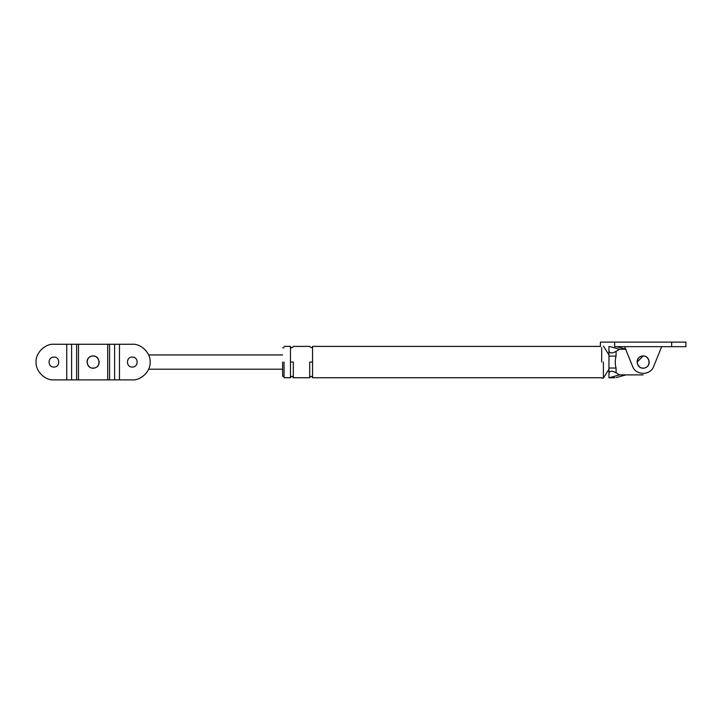 <?xml version="1.0" encoding="UTF-8"?>
<svg xmlns="http://www.w3.org/2000/svg" width="722" height="722" viewBox="0 0 722 722"><rect width="100%" height="100%" fill="white"/><g stroke="black" fill="none" stroke-linecap="round" stroke-linejoin="round"><path stroke-width="1.08" d="M616.254 346.56L626.046 349.24L619.467 349.24L616.074 351.361L616.074 356.09C614.982 360.097 614.982 364.087 616.074 368.049L616.074 372.778L619.467 374.889L609.873 377.579L614.909 377.741M616.254 377.579L626.046 374.889L619.467 374.889M626.046 374.889L643.149 374.889M608.953 368.049L616.074 368.049M608.953 356.09L616.074 356.09M616.074 372.778C611.778 370.431 609.404 370.738 608.953 373.689L608.953 350.45C609.404 353.401 611.778 353.708 616.074 351.361M609.873 346.56L619.467 349.24M608.953 346.407L608.953 350.45M608.953 373.689L608.953 377.723L609.873 377.579M601.679 362.065L601.679 347.544M282.627 362.065L282.627 376.315L282.627 362.065M284.053 362.065L284.053 377.741L284.053 362.065M312.554 362.065L312.554 377.741L312.554 346.398L312.554 362.065L309.702 362.065L309.702 377.741L309.702 362.065M290.461 362.065L290.461 377.741L290.461 346.398L290.461 362.065L293.312 362.065L293.312 377.741L293.312 362.065M603.393 362.065L603.393 378.102L603.393 362.065M95.412 367.669C88.319 370.955 83.445 359.15 90.791 356.469C97.876 353.184 102.759 364.989 95.412 367.669C88.319 370.955 83.445 359.15 90.791 356.469C97.876 353.184 102.759 364.989 95.412 367.669M645.459 367.669C638.374 370.955 633.492 359.15 640.838 356.469C647.932 353.184 652.805 364.989 645.459 367.669C638.374 370.955 633.492 359.15 640.838 356.469C647.932 353.184 652.805 364.989 645.459 367.669M624.629 346.677L632.58 366.343C635.784 375.675 650.513 375.675 653.717 366.343L661.677 346.677M632.58 366.343C635.784 375.675 650.513 375.675 653.717 366.343M614.648 346.677L685.9 346.677L671.65 346.677L671.65 342.12L600.397 342.12L614.648 342.12L614.648 346.677M671.65 342.12L685.9 342.12L671.65 342.12M643.149 368.121C650.955 368.455 650.955 355.684 643.149 356.009C635.342 355.684 635.342 368.455 643.149 368.121M119.455 379.88L132.288 379.88C141.097 380.675 150.898 370.882 150.104 362.065C150.898 353.257 141.097 343.455 132.288 344.259L114.608 344.259L114.608 379.88L119.455 379.88L119.455 344.259M132.288 367.056C138.723 367.327 138.723 356.803 132.288 357.083C125.854 356.803 125.854 367.327 132.288 367.056M132.288 379.88C141.097 380.675 150.898 370.882 150.104 362.065C150.898 353.257 141.097 343.455 132.288 344.259M114.608 344.259L71.595 344.259L71.595 379.88L114.608 379.88M93.102 368.121C100.909 368.455 100.909 355.684 93.102 356.009C85.286 355.684 85.286 368.455 93.102 368.121M71.595 379.88L53.915 379.88C45.098 380.675 35.306 370.882 36.1 362.065C35.306 353.257 45.098 343.455 53.915 344.259L66.749 344.259L66.749 379.88M71.595 344.259L66.749 344.259M53.915 367.056C60.341 367.327 60.341 356.803 53.915 357.083C47.481 356.803 47.481 367.327 53.915 367.056M53.915 344.259C45.098 343.455 35.306 353.257 36.1 362.065C35.306 370.882 45.098 380.675 53.915 379.88M99.113 362.778L99.113 361.352M87.082 361.352L87.046 362.065M92.389 368.085L93.815 368.085L92.389 368.085M649.168 362.778L649.168 361.352M637.138 361.352L637.138 362.778M637.093 362.065L643.149 356.009M648.708 359.655L649.204 362.065M642.454 356.054L642.002 356.127M642.436 368.085L643.862 368.085L642.436 368.085M109.582 344.259L109.582 379.88M107.713 344.259L107.713 379.88M78.481 344.259L78.481 379.88M76.622 344.259L76.622 379.88M282.627 369.195L148.615 369.195M148.615 354.944L282.627 354.944M608.953 377.741L614.801 377.741M601.679 377.741L312.554 377.741C311.606 375.909 310.65 375.909 309.702 377.741L293.312 377.741C292.365 375.909 291.417 375.909 290.461 377.741L284.053 377.741M284.053 346.398L290.461 346.398C291.417 348.23 292.365 348.23 293.312 346.398L309.702 346.398C311.119 348.103 312.066 348.103 312.554 346.398L600.397 346.398M603.393 346.037L608.953 354.944M608.953 369.195L603.393 378.102L601.679 378.102M284.053 376.315L282.627 376.315M282.627 347.814L284.053 347.814M600.397 346.677L600.397 342.12M685.9 346.677L685.9 342.12"/></g></svg>
